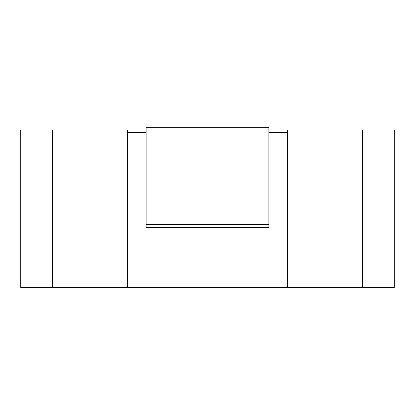 <?xml version="1.0" encoding="UTF-8"?>
<svg xmlns="http://www.w3.org/2000/svg" width="415" height="415" viewBox="0 0 415 415"><rect width="100%" height="100%" fill="white"/><g stroke="black" fill="none" stroke-linecap="round" stroke-linejoin="round"><path stroke-width="0.62" d="M127.462 132.665L146.137 132.665M268.863 132.665L287.538 132.665M362.243 287.403L362.243 129.999L394.25 129.999L394.25 287.403L20.75 287.403L20.75 129.999L52.757 129.999L52.757 287.403M287.538 287.403L287.538 129.999L362.243 129.999M127.462 287.403L127.462 129.999L52.757 129.999M127.462 129.999L146.137 129.999L146.137 127.332L268.863 127.332L268.863 129.999L287.538 129.999M268.863 227.373L146.137 227.373L146.137 129.999L268.863 129.999L268.863 227.373M191.066 287.403L191.066 287.668L234.465 287.668L234.465 287.403M191.066 287.668L180.681 287.668L180.681 287.403M146.137 224.707L268.863 224.707"/></g></svg>
